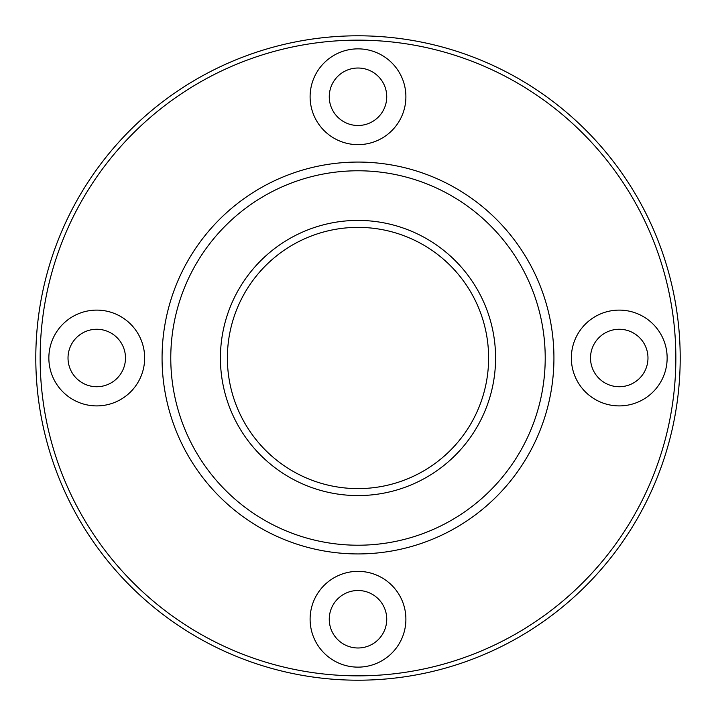 <?xml version="1.0" encoding="UTF-8"?>
<svg xmlns="http://www.w3.org/2000/svg" width="716" height="716" viewBox="0 0 716 716"><rect width="100%" height="100%" fill="white"/><g stroke="black" fill="none" stroke-linecap="round" stroke-linejoin="round"><path stroke-width="1.07" d="M358 220.412A137.588 137.588 0 0 1 477.151 426.79A137.588 137.588 0 0 1 238.849 426.79A137.588 137.588 0 0 1 358 220.412M162.067 358A195.933 195.933 0 0 1 455.967 188.317A195.933 195.933 0 0 1 455.967 527.683A195.933 195.933 0 0 1 162.067 358M680.2 358A322.2 322.2 0 0 0 196.9 78.966A322.2 322.2 0 0 0 196.9 637.034A322.2 322.2 0 0 0 680.2 358M675.85 358A317.85 317.85 0 0 0 199.075 82.734A317.85 317.85 0 0 0 199.075 633.266A317.85 317.85 0 0 0 675.85 358M96.758 310.109A47.891 47.891 0 0 1 138.233 381.95A47.891 47.891 0 0 1 55.275 381.95A47.891 47.891 0 0 1 96.758 310.109M358 571.35A47.891 47.891 0 0 1 399.474 643.192A47.891 47.891 0 0 1 316.526 643.192A47.891 47.891 0 0 1 358 571.35M619.242 310.109A47.891 47.891 0 0 1 660.725 381.95A47.891 47.891 0 0 1 577.767 381.95A47.891 47.891 0 0 1 619.242 310.109M358 48.858A47.891 47.891 0 0 1 399.474 120.7A47.891 47.891 0 0 1 316.526 120.7A47.891 47.891 0 0 1 358 48.858M358 68.02A28.738 28.738 0 0 1 382.89 111.123A28.738 28.738 0 0 1 333.11 111.123A28.738 28.738 0 0 1 358 68.02M619.242 329.262A28.738 28.738 0 0 1 644.132 372.365A28.738 28.738 0 0 1 594.361 372.365A28.738 28.738 0 0 1 619.242 329.262M358 590.503A28.738 28.738 0 0 1 382.89 633.615A28.738 28.738 0 0 1 333.11 633.615A28.738 28.738 0 0 1 358 590.503M96.758 329.262A28.738 28.738 0 0 1 121.639 372.365A28.738 28.738 0 0 1 71.868 372.365A28.738 28.738 0 0 1 96.758 329.262M358 227.375A130.625 130.625 0 0 1 471.119 423.308A130.625 130.625 0 0 1 244.881 423.308A130.625 130.625 0 0 1 358 227.375M170.775 358A187.225 187.225 0 0 1 451.608 195.862A187.225 187.225 0 0 1 451.608 520.138A187.225 187.225 0 0 1 170.775 358"/></g></svg>
